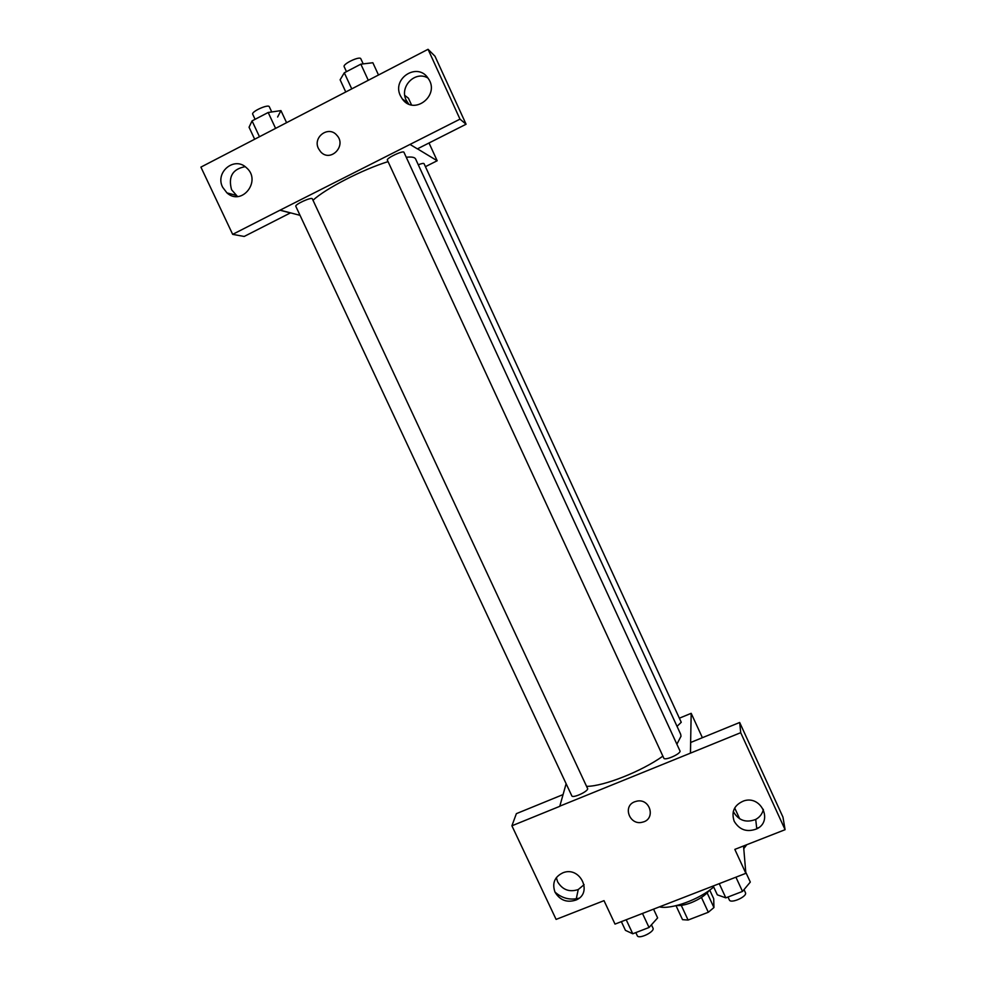 <?xml version="1.0" encoding="UTF-8"?>
<svg xmlns="http://www.w3.org/2000/svg" width="986" height="986" viewBox="0 0 986 986"><rect width="100%" height="100%" fill="white"/><g stroke="black" fill="none" stroke-linecap="round" stroke-linejoin="round"><path stroke-width="1.48" d="M709.71 890.087L713.704 898.714L713.938 907.551L708.318 912.26L688.092 920.049L682.522 919.655L676.014 905.678M681.264 905.37L688.092 920.049M701.453 897.445L708.318 912.26M709.316 890.383C705.717 895.115 699.653 899.232 691.124 902.72C685.381 904.889 680.574 905.826 676.704 905.518M707.147 892.922L713.938 907.551M659.437 906.873C671.256 909.721 699.616 899.392 713.667 886.969M743.543 845.976L745.86 873.325L615.017 924.104L604.011 900.649L556.104 919.408L511.907 825.8L559.765 806.326L566.124 783.71M745.86 873.325L734.829 849.39L785.09 829.694L782.97 817.147L739.673 722.479L690.693 742.47L690.483 753.131L559.703 806.191M679.366 718.19L691.186 713.322L702.389 737.701M734.706 807.978L739.685 818.824M691.186 713.322L690.422 752.996M758.863 827.55L756.718 828.388M733.288 811.429L733.535 811.983C738.785 820.586 746.168 823.063 755.707 819.428C759.824 817.172 762.375 813.832 763.361 809.383M734.188 821.264C739.537 830.027 747.068 832.554 756.78 828.856C773.344 821.19 761.241 794.987 743.814 800.891C734.274 804.884 731.07 811.675 734.188 821.264M739.673 722.479L740.708 732.684L690.483 753.131M785.09 829.694L740.708 732.684M511.907 825.8L516.381 813.647L563.006 794.605M579.053 898.209C570.044 900.391 562.02 898.345 554.97 892.059M556.35 877.602L557.608 881.804C562.488 889.853 569.366 892.441 578.24 889.545L584.106 884.652M555.007 892.145C559.986 900.341 566.987 902.966 576.021 900.033C593.202 893.205 580.335 865.893 563.117 872.709C554.6 876.739 551.901 883.222 555.007 892.145M634.701 801.778L637.005 801.125C650.403 798.278 655.961 819.267 642.601 822.139C629.869 826.009 622.178 806.24 634.701 801.778C622.178 806.24 629.869 826.009 642.601 822.139C655.961 819.267 650.403 798.266 637.005 801.125M680.069 751.135L403.977 152.325C403.434 150.045 385.982 158.278 387.375 160.151L663.812 758.16C664.576 760.97 680.365 754.154 680.069 751.135M587.705 788.8L312.34 198.852C311.822 196.633 294.469 204.521 295.825 206.345L571.806 795.85C572.521 798.512 587.348 791.943 587.705 788.8M677.037 726.362L681.252 722.282L424.042 163.651C423.561 163.109 421.638 163.479 418.274 164.773M676.926 744.122L681.018 736.222L680.648 734.2L415.611 158.98C414.773 157.23 411.655 156.663 406.257 157.267M586.769 786.36C603.9 786.273 641.319 771.52 662.888 756.151M313.006 200.269C325.306 188.733 362.182 169.678 388.053 161.63M280.11 210.141L459.994 119.146L428.047 49.3L200.91 167.115L232.671 234.36L280.11 210.141L300.027 215.33M425.422 166.671L437.18 160.755L417.46 148.824M318.466 148.59C312.463 137.116 328.634 125.259 336.805 135.23C347.06 145.805 330.347 162.838 320.635 151.782L318.466 148.59L320.635 151.782C330.347 162.838 347.06 145.817 336.805 135.23C328.634 125.259 312.463 137.116 318.478 148.59M400.464 95.852C391.467 78.424 417.682 61.699 428.134 78.325C440.631 95.1 414.095 116.089 402.288 98.92L400.464 95.852M222.663 187.278C214.689 172.254 234.557 155.887 246.488 167.78C261.943 180.783 241.816 206.493 226.965 192.899L222.663 187.278M427.936 78.054C415.254 70.265 399.182 86.669 406.183 100.128L408.66 103.998M245.144 166.683C232.56 169.025 228.049 176.716 231.574 189.743L237.503 196.51M290.525 212.853L244.183 236.455L232.671 234.36M290.587 212.988L280.172 210.277M410.065 144.449L417.374 148.874L466.082 124.236L434.974 56.202L428.047 49.3M466.082 124.236L459.994 119.146M411.519 104.923L408.426 98.206L404.802 95.445M429.009 142.982L437.18 160.755M277.621 117.014L280.948 110.605L268.18 112.49L252.059 120.896L249.051 127.231L254.671 139.223M280.948 110.605L286.581 122.671M268.18 112.49L275.599 128.377M252.059 120.896L259.478 136.734M255.091 119.318L252.724 114.265C250.986 111.664 268.451 103.789 269.326 106.771L271.754 111.96M378.501 74.998L372.856 62.747L360.851 64.164L344.299 72.791L340.121 79.792L345.753 91.981M360.851 64.164L368.283 80.297M344.299 72.791L351.743 88.876M346.468 71.658L344.163 66.691C342.413 64.028 359.939 55.721 360.839 58.79L363.193 63.893M746.772 844.706L743.764 848.663M653.558 909.154L657.637 917.904L649.034 927.493L632.765 933.779L625.444 930.365L621.365 921.651M642.478 913.455L649.034 927.493M626.209 919.765L632.765 933.779M635.822 932.596L637.264 935.677C638.657 939.683 655.16 931.696 652.978 928.085L651.45 924.819M745.761 872.216L750.309 882.076L742.507 891.43L725.819 897.864L717.315 894.832L713.223 885.995M735.926 877.183L742.507 891.43M719.25 883.653L725.819 897.864M728.001 897.026L729.344 899.935C730.749 904.039 747.659 896.422 745.441 892.687L744.023 889.606M756.78 828.856L755.707 819.428M576.021 900.033L578.24 889.545M402.288 98.92L407.97 103.136M226.965 192.899L235.79 195.253"/></g></svg>
